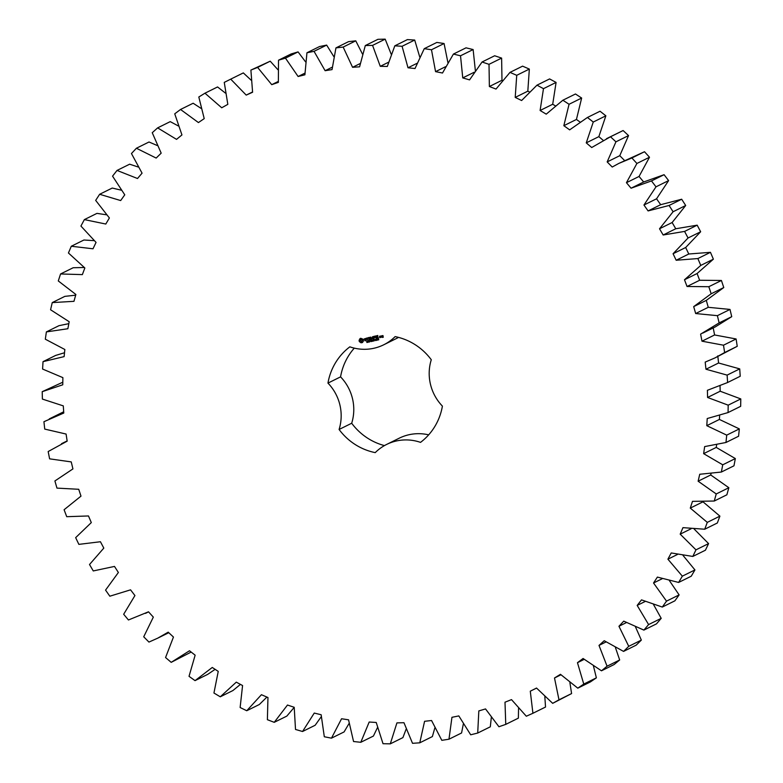 <?xml version="1.0" encoding="UTF-8"?>
<svg xmlns="http://www.w3.org/2000/svg" width="783" height="783" viewBox="0 0 783 783"><rect width="100%" height="100%" fill="white"/><g stroke="black" fill="none" stroke-linecap="round" stroke-linejoin="round"><path stroke-width="1.17" d="M702.713 333.127L715.31 326.893L731.733 316.665L719.127 322.899L717.394 315.666L695.666 313.543L693.689 306.613L711.16 293.782L708.821 286.715L687.034 286.49L684.489 279.756L700.775 265.408L697.859 258.556L676.169 260.25L673.077 253.741L688.051 237.993L684.577 231.416L663.162 234.998L659.521 228.773L673.096 211.743L669.074 205.469L648.089 210.921L643.949 205.029L655.997 186.834L651.476 180.932L631.069 188.214L626.449 182.693L636.902 163.471L631.901 157.98L618.756 163.451L612.228 167.033L607.168 161.915L615.937 141.821L610.505 136.771L591.703 147.527L586.252 142.868L593.26 122.04L587.436 117.47L569.652 129.861L563.838 125.691L569.055 104.276L562.869 100.224L546.231 114.152L540.104 110.491L543.48 88.665L536.991 85.161L521.625 100.518L515.214 97.405L516.731 75.315L509.987 72.388L496.011 89.066L489.375 86.522L489.013 64.333L482.054 62.004L469.565 79.876L462.753 77.908L460.521 55.789L453.416 54.076L442.503 73.015L435.563 71.645L431.482 49.76L424.259 48.663L415.019 68.532L408.002 67.778L402.09 46.285L394.818 45.825L387.311 66.457L380.264 66.32L372.571 45.385L365.309 45.561L359.583 66.819L352.575 67.299L343.16 47.078L335.946 47.89L332.041 69.609L325.121 70.705L314.042 51.335L306.946 52.774L304.9 74.806L298.108 76.499L285.462 58.138L278.523 60.193L278.356 82.372L271.74 84.662L257.617 67.426L250.893 70.088L252.596 92.247L246.214 95.105L230.721 79.142L224.261 82.391L227.824 104.354L221.716 107.78L204.96 93.197L198.813 97.004L204.216 118.624L198.432 122.569L180.54 109.473L174.746 113.819L181.94 134.93L176.527 139.374L157.637 127.874L152.245 132.709L161.181 153.155L156.169 158.068L136.408 148.241L131.456 153.537L142.066 173.17L137.505 178.514L117.029 170.43L112.556 176.155L124.761 194.82L120.67 200.556L99.637 194.282L95.673 200.389L109.385 217.958L105.803 224.036L84.358 219.612L80.923 226.062L96.045 242.397L93.001 248.788L71.302 246.244L68.434 252.987L84.848 267.972L82.362 274.608L60.565 273.972L58.294 280.95L75.873 294.477L73.964 301.328L52.246 302.6L50.572 309.765L69.188 321.725L67.867 328.733L46.383 331.904L45.316 339.196L64.852 349.512L64.118 356.617L43.026 361.668L42.585 369.047L62.875 377.631L62.757 384.796L42.204 391.686L42.399 399.085L63.286 405.878L63.775 413.042L43.926 421.714L44.739 429.094L66.085 434.046L67.172 441.152L48.174 451.546L49.603 458.838L71.243 461.911L72.927 468.909L54.908 480.958L56.953 488.112L78.731 489.287L80.992 496.128L64.098 509.733L66.731 516.692L88.479 515.958L91.308 522.594L75.657 537.647L78.868 544.371L100.43 541.738L103.806 548.11L89.516 564.514L93.265 570.944L114.494 566.422L118.38 572.49L105.558 590.108L109.835 596.206L130.555 589.834L134.93 595.55L123.675 614.264L128.441 619.979L148.496 611.797L153.331 617.121L143.72 636.794L148.946 642.08L157.745 638.155L168.198 632.165L173.454 637.049L165.565 657.534L171.193 662.349L189.506 650.761L195.143 655.185L189.026 676.326L195.036 680.633L212.262 667.468L218.242 671.383L213.945 693.024L220.277 696.801L236.29 682.15L242.573 685.536L240.127 707.519L246.743 710.739L261.434 694.707L267.962 697.536L267.385 719.694L274.236 722.327L287.488 705.033L294.212 707.294L295.514 729.462L302.551 731.498L314.257 713.068L321.147 714.742L324.309 736.754L331.473 738.163L341.564 718.755L348.543 719.812L353.554 741.521L360.797 742.294L369.185 722.024L376.222 722.474L383.024 743.703L390.296 743.85L396.932 722.885L403.959 722.709L412.524 743.312L419.766 742.822L424.582 721.3L431.56 720.517L441.818 740.336L448.972 739.211L451.948 717.306L458.818 715.916L470.691 734.797L477.708 733.045L478.824 710.925L485.529 708.928L498.928 726.741L505.759 724.383L504.996 702.194L511.505 699.62L526.323 716.23L532.92 713.274L530.287 691.193L536.541 688.051L552.681 703.34L558.984 699.806L554.501 677.99L560.452 674.31L577.785 688.159L583.766 684.078L577.462 662.692L583.071 658.493L601.481 670.806L607.07 666.206L599.005 645.417L604.222 640.729L623.562 651.407L628.739 646.327L618.952 626.273L623.748 621.144L643.88 630.1L648.598 624.58L637.176 605.416L641.512 599.876L662.291 607.06L666.509 601.138L653.541 583.002L657.377 577.091L678.636 582.444L682.336 576.161L667.909 559.189L671.227 552.955L692.818 556.439L695.97 549.842L680.192 534.163L682.962 527.644L704.72 529.23L707.294 522.369L690.283 508.098L692.485 501.355L714.262 501.032L716.239 493.956L698.123 481.202L699.738 474.263L721.358 472.041L722.729 464.808L703.633 453.66L704.661 446.594L725.978 442.483L726.722 435.133L706.795 425.678L707.225 418.533L728.063 412.563L728.19 405.163L707.578 397.47L707.401 390.296L727.613 382.515L727.113 375.116L705.972 369.233L705.189 362.098L714.977 357.919L724.627 352.546L723.502 345.205L701.989 341.192L700.609 334.135L719.127 322.899M731.733 316.665L730.001 309.432L717.394 315.666M730.001 309.432L708.263 307.308L695.666 313.543M708.263 307.308L706.295 300.378L723.766 287.547L721.427 280.48L699.64 280.255L697.095 273.521L713.382 259.173L710.455 252.322L688.776 254.005L685.673 247.506L700.658 231.758L697.173 225.171L675.758 228.753L672.127 222.529L685.693 205.498L681.68 199.234L660.686 204.686L656.555 198.794L668.604 180.599L664.082 174.697L643.665 181.979L639.055 176.449L649.499 157.236L644.507 151.736L618.756 163.451M624.824 160.789L619.774 155.68L628.543 135.586L623.111 130.536L606.492 138.669M603.204 140.353L598.848 136.633L605.866 115.806L600.042 111.235L587.436 117.47M580.007 122.011L576.445 119.447L581.652 98.041L575.476 93.989L562.869 100.224M555.333 105.832L552.7 104.256L556.087 82.43L549.597 78.926L536.991 85.161M529.425 91.944L527.82 91.171L529.337 69.08L522.594 66.154L509.987 72.388M502.48 80.473L501.981 80.277L501.619 58.099L494.66 55.759L482.054 62.004M475.359 70.607L473.128 49.554L466.022 47.832L453.416 54.076M447.905 62.542L444.078 43.525L436.865 42.429L424.259 48.663M419.766 57.061L414.696 40.05L407.424 39.59L394.818 45.825M391.197 54.223L385.177 39.15L377.915 39.326L365.309 45.561M362.48 54.076L355.756 40.833L348.552 41.646L335.946 47.89M333.852 56.63L326.648 45.101L319.552 46.54L306.946 52.774M305.576 61.857L298.069 51.903L291.129 53.958L278.523 60.193M277.926 69.726L270.223 61.191L250.893 70.088M251.137 80.179L243.327 72.907L230.721 79.142M225.445 93.108L217.566 86.952L204.96 93.197M201.104 108.406L193.147 103.239L180.54 109.473M178.309 125.936L170.234 121.629L157.637 127.874M157.266 145.53L149.015 141.997L136.408 148.241M138.17 167.004L129.635 164.195L117.029 170.43M121.179 190.161L112.243 188.047L99.637 194.282M106.449 214.787L96.955 213.377L84.358 219.612M94.087 240.645L83.908 240.009L71.302 246.244M84.212 267.502L73.171 267.737L60.565 273.972M75.677 295.171L64.852 296.365L52.246 302.6M68.826 323.653L58.989 325.669L46.383 331.904M64.519 352.751L55.632 355.433L43.026 361.668M62.797 382.212L42.204 391.686M63.687 411.789L49.26 418.915M171.193 662.349L191.169 652.063M195.036 680.633L207.642 674.398L215.129 669.348M220.277 696.801L232.884 690.567L240.45 684.391M246.743 710.739L259.349 704.504L266.905 697.076M274.236 722.327L286.842 716.093L294.212 707.392M302.551 731.498L315.158 725.264L321.236 716.729M331.473 738.163L344.08 731.929L349.061 723.512M360.797 742.294L373.403 736.059L377.445 727.671M390.296 743.85L402.902 737.615L406.123 729.169M419.766 742.822L432.373 736.578L434.829 727.965M448.972 739.211L461.579 732.976L463.311 724.079M477.708 733.045L490.315 726.81L491.303 717.522M505.759 724.383L518.366 718.148L518.561 708.351M532.92 713.274L545.526 707.039L544.831 696.645M552.681 703.34L571.59 693.572L569.877 682.512M577.785 688.159L590.392 681.924L596.372 677.843L593.475 666.079M601.481 670.806L614.078 664.561L619.676 659.971L615.409 647.502M623.562 651.407L636.168 645.163L641.346 640.093L635.502 626.938M643.88 630.1L656.487 623.865L661.204 618.345L653.56 604.603M662.291 607.06L674.887 600.825L679.115 594.904L669.445 580.683M678.636 582.444L691.242 576.21L694.942 569.926L683.001 555.401M692.818 556.439L705.424 550.204L708.576 543.608L694.13 529.014M704.72 529.23L717.326 522.995L719.9 516.134L702.928 501.756M714.262 501.032L726.869 494.797L728.846 487.721L710.719 474.968L711.033 473.666M721.358 472.041L733.965 465.807L735.335 458.564L716.239 447.416L716.621 444.842M725.978 442.483L738.575 436.239L739.328 428.898L719.401 419.443L719.636 415.528M728.063 412.563L740.669 406.328L740.796 398.929L720.184 391.226L720.047 385.98M740.219 376.271L727.231 382.701L740.219 376.271L739.72 368.881L718.579 362.999L717.786 355.864M714.977 357.919L737.234 346.311L736.108 338.97L714.595 334.958L713.205 327.901M354.298 348.132A59.479 57.736 -116.3 0 0 340.566 376.868L327.96 383.102A59.479 57.736 -116.3 0 1 349.835 346.84A45.894 44.553 -116.3 0 0 383.699 344.804A45.894 44.553 -116.3 0 0 395.131 336.602A59.479 57.736 -116.3 0 1 431.276 359.74A45.894 44.553 -116.3 0 0 442.405 406.113A59.479 57.736 -116.3 0 1 420.53 442.375A45.894 44.553 -116.3 0 0 386.665 444.421A45.894 44.553 -116.3 0 0 375.233 452.623A59.479 57.736 -116.3 0 1 339.088 429.476A45.894 44.553 -116.3 0 0 327.96 383.102M383.699 344.804L396.306 338.569A45.894 44.553 -116.3 0 0 398.527 337.385M428.663 434.849A45.894 44.553 -116.3 0 0 399.261 438.177L386.665 444.421M340.566 376.868A45.894 44.553 -116.3 0 1 351.694 423.241A59.479 57.736 -116.3 0 0 384.443 445.596M359.974 338.589L359.064 341.016L360.992 342.797L362.558 342.445L363.518 340.85L363.136 339.245L360.709 338.266L359.113 340.125L359.505 341.731L361.09 342.748L362.275 342.602M367.511 341.858L366.826 342.484L367.472 342.083L366.708 341.447L367.511 341.858M367.442 342.406L366.904 342.337M367.227 342.347L367.09 341.241M367.53 341.408L366.836 341.515M368.401 341.182L367.941 342.298L367.667 341.163L368.401 341.182M369.439 340.762L369.713 341.897L368.754 341.036L368.999 342.063L368.587 340.948L369.527 341.721L369.439 340.762L369.527 341.721M371.504 340.889L371.24 341.584L370.506 341.114L370.946 340.39L371.426 340.585L370.692 340.722L370.858 341.398L371.504 340.889M371.436 341.505L370.604 341.065L371.054 340.341M371.436 340.507L370.692 340.722M364.291 338.882L364.467 339.607L366.131 339.812L364.858 340.713L366.053 340.752L366.356 339.558L364.604 338.97L365.964 338.452L364.291 338.882L364.565 339.558L366.229 339.763L365.906 340.497M366.444 338.325L367.119 338.168L367.785 340.36L367.384 338.109L368.167 337.786L366.278 338.217L367.217 338.119L367.834 340.272M368.617 337.542L369.057 339.93L370.574 339.734L369.292 339.734L369.096 338.892L370.144 338.51L369.028 338.618L368.822 337.786L370.144 337.346L368.617 337.542M372.777 340.008L372.904 341.182L372.277 340.321L372.111 341.359L371.543 340.282L372.16 341.143L372.307 340.106L372.777 341.016L372.777 340.008M374 339.724L374.274 340.869L373.99 340.341L373.413 341.065L373.139 339.92L374 339.724M375.654 339.479L375.615 340.595L375.067 339.616L375.654 339.479M375.869 340.38L375.184 340.037L375.429 339.352M376.936 340.125L376.212 340.429L376.564 339.46L375.977 339.333L376.936 340.125M376.966 340.233L376.32 340.38L376.3 339.303M377.67 338.892L377.279 340.194L377.582 339.059L376.907 339.068L377.67 338.892M378.581 338.824L378.541 339.93L377.993 338.951L378.581 338.824M378.796 339.724L378.111 339.372L378.355 338.687M372.561 336.719L372.062 338.373L372.659 336.631L373.315 339.039M372.062 338.373L370.633 337.228L371.338 339.558L371.025 337.679L372.16 338.785L372.679 337.297L373.09 339.01M374.842 336.132L373.393 336.612L374.088 338.931L373.961 337.796L375.008 337.414L373.892 337.522L373.697 336.69L374.842 336.132M375.537 335.976L376.134 338.471L375.537 335.976M377.739 335.476L376.29 335.956L376.985 338.276L378.443 337.806L377.054 337.972L376.858 337.14L377.905 336.759L376.789 336.856L376.594 336.034L377.739 335.476M380.753 337.287L380.489 336.171L379.52 336.24L379.686 337.522L380.753 337.287M380.832 335.946L381.164 337.336L381.83 336.044L380.832 335.946M382.026 335.682L383.044 337.023L382.28 337.346L383.249 337.267L382.985 335.604L382.026 335.682M714.595 334.958L701.989 341.192M706.295 300.378L693.689 306.613M736.108 338.97L723.502 345.205M723.766 287.547L711.16 293.782M737.234 346.311L724.627 352.546M721.427 280.48L708.821 286.715M699.64 280.255L687.034 286.49M718.579 362.999L705.972 369.233M697.095 273.521L684.489 279.756M739.72 368.881L727.113 375.116M713.382 259.173L700.775 265.408M710.455 252.322L697.859 258.556M688.776 254.005L676.169 260.25M720.184 391.226L707.578 397.47M685.673 247.506L673.077 253.741M740.796 398.929L728.19 405.163M700.658 231.758L688.051 237.993M697.173 225.171L684.577 231.416M675.758 228.753L663.162 234.998M719.401 419.443L706.795 425.678M672.127 222.529L659.521 228.773M739.328 428.898L726.722 435.133M685.693 205.498L673.096 211.743M681.68 199.234L669.074 205.469M660.686 204.686L648.089 210.921M716.239 447.416L703.633 453.66M656.555 198.794L643.949 205.029M735.335 458.564L722.729 464.808M668.604 180.599L655.997 186.834M664.082 174.697L651.476 180.932M643.665 181.979L631.069 188.214M710.719 474.968L698.123 481.202M639.055 176.449L626.449 182.693M728.846 487.721L716.239 493.956M649.499 157.236L636.902 163.471M644.507 151.736L631.901 157.98M702.889 501.864L690.283 508.098M619.774 155.68L607.168 161.915M719.9 516.134L707.294 522.369M628.543 135.586L615.937 141.821M623.111 130.536L610.505 136.771M691.086 528.77L680.192 534.163M598.848 136.633L586.252 142.868M708.576 543.608L695.97 549.842M605.866 115.806L593.26 122.04M677.491 554.452L667.909 559.189M576.445 119.447L563.838 125.691M694.942 569.926L682.336 576.161M581.652 98.041L569.055 104.276M662.183 578.725L653.541 583.002M552.7 104.256L540.104 110.491M679.115 594.904L666.509 601.138M556.087 82.43L543.48 88.665M645.123 601.491L637.176 605.416M527.82 91.171L515.214 97.405M661.204 618.345L648.598 624.58M529.337 69.08L516.731 75.315M626.361 622.612L618.952 626.273M501.981 80.277L489.375 86.522M641.346 640.093L628.739 646.327M501.619 58.099L489.013 64.333M605.993 641.952L599.005 645.417M474.244 72.222L462.753 77.908M619.676 659.971L607.07 666.206M473.128 49.554L460.521 55.789M584.147 659.384L577.462 662.692M445.566 66.702L435.563 71.645M596.372 677.843L583.766 684.078M444.078 43.525L431.482 49.76M560.951 674.799L554.501 677.99M416.947 63.354L408.002 67.778M571.59 693.572L558.984 699.806M414.696 40.05L402.09 46.285M536.57 688.081L530.287 691.193M388.437 62.288L380.264 66.32M385.177 39.15L372.571 45.385M360.151 63.55L352.575 67.299M355.756 40.833L343.16 47.078M332.246 67.181L325.121 70.705M326.648 45.101L314.042 51.335M304.89 73.152L298.108 76.499M298.069 51.903L285.462 58.138M278.268 81.432L271.74 84.662M270.223 61.191L257.617 67.426M252.547 91.973L246.214 95.105M351.694 423.241L339.088 429.476M367.941 342.298L367.775 341.134M369.713 341.877L368.754 341.036M368.862 342.093L368.695 340.928M365.387 338.569L365.984 338.677M364.947 340.448L366.092 340.713M364.917 338.677L365.495 338.52M367.384 338.109L368.079 337.933M368.705 337.522L369.155 339.881L370.594 339.695M368.822 337.786L370.056 337.483M369.096 338.892L370.056 338.647M372.777 341.016L372.874 339.979M372.904 341.153L372.277 340.321M372.16 341.143L372.258 340.116M372.277 341.29L371.661 340.253M374.264 340.84L373.432 340.468M373.413 341.065L373.246 339.9M377.455 340.125L377.68 339.01L377.044 339.147M370.799 337.082L371.387 339.47M372.679 337.297L373.188 338.961M371.025 337.679L372.228 338.726M373.569 336.426L374.137 338.853M373.697 336.69L374.92 336.377M373.961 337.796L374.92 337.551M375.586 336.015L376.183 338.383M376.466 335.77L376.926 338.129L378.355 337.943M376.594 336.034L377.827 335.721M376.858 337.14L377.817 336.896M379.853 337.63L380.675 337.414M379.608 336.22L379.794 337.473M380.881 335.976L381.213 337.248M382.104 335.662L383.044 337.023M382.447 337.444L383.269 337.238M361.1 339.352L362.46 340.223L361.54 341.633L360.16 340.311L361.55 339.342M368.421 341.329L367.844 341.261M375.84 340.253L375.253 339.587M378.512 339.802L378.179 338.922M379.824 336.436L380.548 337.16L379.931 337.326L379.824 336.436M382.329 335.868L382.946 336.161L382.329 335.868M361.443 339.391L361.952 339.509M379.726 336.484L380.352 336.318M380.244 336.367L380.45 337.209M382.221 335.917L382.848 335.75M157.745 638.155L168.776 632.703M145.481 613.373L148.555 611.856M61.524 443.697L67.142 440.917"/></g></svg>
